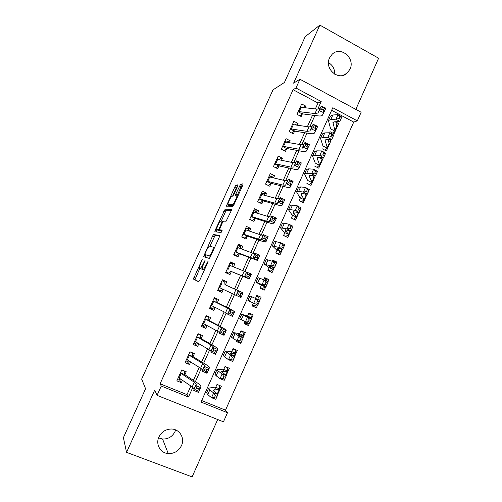 <?xml version="1.0" encoding="UTF-8"?>
<svg xmlns="http://www.w3.org/2000/svg" width="502" height="502" viewBox="0 0 502 502"><rect width="100%" height="100%" fill="white"/><g stroke="black" fill="none" stroke-linecap="round" stroke-linejoin="round"><path stroke-width="0.75" d="M202.281 259.233L193.395 279.056L198.66 281.817L199.733 280.292L207.828 262.42L208.129 261.165L206.328 264.567C204.791 267.792 203.643 269.442 202.89 269.511L202.231 268.965C202.193 267.917 202.72 266.148 203.812 263.657L205.136 260.18L203.379 263.5C201.879 266.656 200.762 268.269 200.041 268.344L199.419 267.83C199.382 266.813 199.903 265.081 200.982 262.634L202.281 259.233M329.544 57.918C324.028 68.805 338.612 81.349 347.083 73.166L349.982 69.232C355.585 58.232 340.525 45.556 332.086 54.329L329.544 57.918M175.606 429.907L174.991 431.62C172.337 436.715 168.195 439.181 162.56 439.018L158.557 437.876M158.921 436.978C155.388 444.257 160.42 453.149 168.252 453.582C174.244 453.726 178.649 451.078 181.467 445.644C185.219 437.951 179.296 428.608 170.849 429.022C165.422 429.373 161.443 432.027 158.921 436.978M237.553 186.342L237.892 184.818L235.959 185.207L234.861 186.863L225.963 206.968L232.727 206.604L233.869 204.916L242.736 185.345L243.068 183.776L240.59 184.278L235.739 194.18L235.294 195.648L236.825 195.88C237.157 197.324 233.568 204.527 232.589 204.383L227.939 204.49C227.626 203.115 231.071 196.144 232.031 196.213L232.771 196.113L233.876 194.45L237.553 186.342M315.356 108.928L318.011 103.017L293.093 89.714L295.973 88.019L299.939 79.241L361.145 112.253L357.317 120.856L332.795 107.729L201.02 402.071L227.488 412.732L223.446 421.824L157.051 395.344L161.255 386.051L188.488 397.019L192.85 387.318M157.051 395.344L154.691 390.161L126.548 452.352L123.392 437.669L145.58 388.736L141.658 379.079L272.994 89.877L284.427 82.472L305.191 36.677L319.862 25.1L293.595 83.156L299.939 79.241M293.093 89.714L160.107 383.779L161.255 386.051M213.557 234.597L212.509 236.147L203.548 256.66L209.265 258.417L210.357 256.842L219.305 237.076L219.707 235.363L213.557 234.597L215.151 235.338L209.892 246.168M215.214 230.18L224.783 209.842L231.416 209.51L231.045 211.147L226.113 221.213L223.446 221.15L222.348 222.769L219.405 229.778L222.191 230.123L221.131 232.457L214.825 231.805L215.214 230.18L216.808 230.926L217.291 229.853M355.824 109.386L378.608 58.232L319.862 25.1M126.548 452.352L192.115 476.9L217.673 419.528M329.983 131.668L334.05 133.808L338.63 123.542L336.403 124.339M322.309 148.843L326.394 150.951L330.987 140.66L328.615 141.376M314.61 166.068L318.714 168.157L323.326 157.829L320.765 158.444M306.885 183.349L311.008 185.414L315.243 175.932M301.664 195.033L299.136 200.687L303.277 202.733L307.092 194.174M293.695 212.867L291.361 218.081L295.521 220.102L298.922 212.484M285.694 230.763L283.561 235.538L287.74 237.534L290.721 230.857M284.565 244.637L284.232 244.468M277.669 248.716L275.736 253.046L279.934 255.016L282.488 249.293M276.307 263.136L276.803 262.025L272.178 261.002M269.618 266.731L267.886 270.616L272.097 272.561L274.23 267.792M268.018 281.697L268.959 279.595L264.51 278.158M261.542 284.81L260.005 288.242L264.24 290.162L265.941 286.36M259.703 300.322L261.09 297.215L256.817 295.377M257.62 304.99L256.359 307.82L252.186 305.731M249.268 323.696L248.446 325.534L244.455 323.037M251.364 319.002L253.196 314.898L248.936 313.01L247.335 316.593M240.885 342.471L240.508 343.312L237.703 341.165M242.999 337.739L245.277 332.638L240.991 330.78L239.178 334.834M234.603 356.552L237.327 350.44L233.028 348.601L230.995 353.144M226.176 375.421L229.358 368.299L225.034 366.485L222.788 371.518M184.46 375.716L186.236 371.762L181.787 369.93L176.861 380.849L181.329 382.662L182.395 380.296M192.693 357.424L194.399 353.64L189.969 351.776L185.062 362.664L189.505 364.502L190.641 361.992M200.9 339.195L202.532 335.574L198.121 333.692L193.232 344.535L197.656 346.405L198.855 343.744M209.083 321.029L210.639 317.571L206.247 315.664L201.377 326.476L205.776 328.371L207.044 325.566M217.24 302.926L218.721 299.631L214.348 297.699L209.491 308.473L213.877 310.393L215.201 307.444M218.997 287.389L236.285 295.446L238.394 290.752L243.081 292.854L225.367 284.872L226.772 281.754L222.417 279.79L217.579 290.526L221.94 292.471L223.334 289.384M233.461 266.895L234.798 263.926L230.468 261.944L225.643 272.642L229.985 274.613L231.441 271.387M241.531 248.967L242.799 246.168L238.488 244.154L233.675 254.821L237.998 256.817L239.517 253.447M249.576 231.108L250.768 228.46L246.476 226.427L241.688 237.057L245.986 239.077L247.568 235.563M257.595 213.3L258.712 210.815L254.445 208.757L249.67 219.349L253.949 221.395L255.593 217.749M265.589 195.554L266.637 193.226L262.383 191.143L257.62 201.704L261.887 203.774L263.594 199.984M273.552 177.871L274.531 175.7L270.296 173.592L265.552 184.115L269.794 186.211L271.563 182.289M281.49 160.245L282.394 158.224L278.183 156.097L273.452 166.582L277.681 168.703L279.507 164.643M289.403 142.675L290.238 140.811L286.046 138.659L281.333 149.113L285.538 151.253L287.426 147.061M297.284 125.161L298.056 123.454L293.877 121.277L289.183 131.7L293.369 133.865L295.314 129.535M160.107 383.779L186.989 394.628L190.879 385.982M193.408 380.34L199.238 367.364M201.678 361.942L207.571 348.821M209.911 343.606L215.879 330.335M218.125 325.334L224.156 311.911M226.308 307.117L232.401 293.551M234.465 288.97L240.558 275.397M242.673 270.691L248.666 257.35M250.862 252.475L256.748 239.372M259.019 234.315L264.799 221.445M267.146 216.224L272.824 203.586M275.253 198.19L280.825 185.784M283.323 180.218L288.794 168.038M291.373 162.303L296.745 150.355M299.393 144.45L304.664 132.729M307.387 126.661L312.551 115.165M305.147 107.71L305.843 106.154L301.689 103.952L297.008 114.337L301.175 116.527L303.183 112.071M201.697 400.558L225.498 410.165L353.722 122.093L331.64 110.296M217.717 394.365L221.357 386.214L217.015 384.425L214.549 389.947M240.508 343.312L236.216 341.467L236.586 340.638M248.446 325.534L244.173 323.664L244.995 321.832M256.359 307.82L252.104 305.925L253.366 303.089M261.09 297.215L256.848 295.308L255.462 298.408L259.314 300.133L254.52 297.987L259.917 300.416L257.833 305.084L247.913 300.51L249.958 295.935L254.878 298.138M268.959 279.595L264.736 277.656L263.795 279.758M276.803 262.025L272.599 260.067L272.109 261.159M284.621 244.518L280.392 242.629M330.987 140.66L329.036 139.638M338.63 123.542L335.807 122.049M353.722 122.093L357.317 120.856M225.498 410.165L227.488 412.732M317.747 109.185L321.192 101.517L295.973 88.019M195.397 381.645L201.239 368.631M203.686 363.178L209.604 350.007M211.957 344.767L217.937 331.452M220.19 326.425L226.239 312.953M228.404 308.14L234.516 294.523M236.58 289.924L242.698 276.301M244.825 271.576L250.837 258.185M253.033 253.284L258.938 240.138M261.222 235.055L267.02 222.148M269.379 216.889L275.071 204.22M277.506 198.786L283.097 186.349M285.613 180.745L291.091 168.54M293.683 162.767L299.06 150.788M301.733 144.846L307.004 133.099M309.753 126.987L314.923 115.466M186.989 394.628L188.488 397.019M318.011 103.017L321.192 101.517M181.329 382.662L179.27 379.437M189.505 364.502L187.07 361.346M197.656 346.405L194.676 343.242M205.776 328.371L201.986 325.12M213.877 310.393L209.849 307.676M226.772 281.754L222.38 279.878M221.94 292.471L217.686 290.288M234.798 263.926L230.18 262.577M242.799 246.168L237.954 245.334M250.768 228.46L246.319 228.178M258.712 210.815L254.715 210.959M266.637 193.226L262.885 193.703M274.531 175.7L270.923 176.459M282.394 158.224L278.867 159.241M290.238 140.811L286.749 142.06M298.056 123.454L294.869 124.803M305.843 106.154L303.133 107.472M328.471 62.618C332.744 65.197 334.809 69.044 334.677 74.164M202.224 268.834L201.666 269.078L199.595 268.156M202.89 269.511L202.419 269.317M199.865 268.281L194.958 279.67L198.817 281.766M219.725 235.927L215.151 235.338M205.902 254.972L205.098 257.137M205.199 253.328L204.904 254.514L209.955 255.964L211.819 252.443C212.898 249.977 213.419 248.239 213.369 247.222L209.591 246.099C208.832 246.281 207.721 247.919 206.253 251.006L205.199 253.328M210.545 256.415L204.904 254.514M213.739 247.392L214.555 247.574M221.263 221.093L225.298 212.202L223.71 211.449M231.353 210.376L226.371 210.602L225.298 212.202M221.075 230.638L222.141 230.751M220.773 221.081C219.87 220.842 216.375 227.964 216.688 229.389L218.301 229.784L219.387 228.19L222.311 221.219L220.773 221.081M218.383 230.368L216.883 229.665M220.265 230.255L218.483 230.418M216.808 230.926L216.418 231.968M229.59 205.437L228.159 204.753M233.731 205.211L229.753 205.519M242.912 184.931L242.209 185.069L241.067 186.769L236.988 195.956M228.579 204.954L227.707 206.95M237.722 185.941L236.436 187.629L232.577 196.138M219.412 385.411L219.581 389.125L213.281 390.236L217.906 394.516L215.791 399.266L211.511 397.722L207.753 394.547L206.611 392.79L208.637 388.259M214.461 397.615L216.174 398.23L217.021 396.323L215.314 395.701L214.461 397.615L211.511 397.722L213.639 392.959L209.855 389.847L208.688 388.14L215.101 387.117M217.598 393.562L217.002 393.781M219.55 388.893L215.722 387.318M215.314 395.701L213.639 392.959L217.906 394.516L217.021 396.323M216.174 398.23L215.791 399.266M181.354 379.6L180.594 379.976L177.777 378.822M184.636 371.103L184.529 374.178M180.406 372.992L194.33 382.217L196.269 384.118L195.855 385.517L200.587 387.638L200.938 386.201C201.02 385.649 200.028 384.695 197.97 383.333L184.893 374.749M178.354 377.535L192.228 386.885L194.155 388.83L193.709 390.305L195.855 385.517L196.527 387.977L195.661 389.897L197.562 390.751L198.422 388.824L196.527 387.977M198.422 388.824L200.587 387.638L198.447 392.42L193.709 390.305L195.661 389.897M184.592 374.548L180.469 372.854M198.447 392.42L197.562 390.751M224.984 366.592L227.324 367.571L227.582 371.21L221.583 371.656L226.371 375.565L224.256 380.296L220.014 378.696L216.155 375.766L214.925 374.21L216.958 369.667M222.976 378.546L224.676 379.186L225.523 377.284L223.823 376.644L222.976 378.546L220.014 378.696L222.135 373.952L218.251 371.078L217.002 369.572L223.114 369.202M227.538 371.009L223.723 369.422M223.823 376.644L222.135 373.952L226.371 375.565L225.523 377.284M224.676 379.186L224.256 380.296M232.89 348.909L235.218 349.9L235.551 353.352L229.86 353.144L234.798 356.684L232.696 361.396L228.492 359.739L223.214 355.686L225.247 351.143M234.308 349.147L235.218 349.9M231.46 359.545L233.148 360.21L233.995 358.315L232.307 357.65L231.46 359.545L228.492 359.739L230.6 355.008L225.285 351.067L231.089 351.35M235.494 353.195L231.698 351.576M232.307 357.65L230.6 355.008L234.798 356.684L233.995 358.315M233.148 360.21L232.696 361.396M240.765 331.289L243.081 332.293L243.501 335.556L238.105 334.696L243.2 337.859L241.104 342.559L236.931 340.845L231.472 337.231L233.512 332.675M240.966 330.837L243.081 332.293M239.918 340.607L241.594 341.297L242.435 339.408L240.765 338.718L239.918 340.607L236.931 340.845L239.04 336.133L233.537 332.625L239.046 333.554M243.426 335.43L239.649 333.792M240.765 338.718L239.04 336.133L243.2 337.859L242.435 339.408M241.594 341.297L241.104 342.559M244.694 322.497L247.003 323.508L247.787 323.062M248.615 313.719L250.925 314.741L251.42 317.81L246.325 316.31L251.577 319.109L249.481 323.79L239.705 318.839L241.751 314.277M248.71 313.512L250.925 314.741M248.346 321.738L250.002 322.453L250.843 320.571L249.187 319.856L248.346 321.738L245.346 322.02L247.442 317.32L241.763 314.252L246.978 315.814M251.326 317.728L247.568 316.065M249.187 319.856L247.442 317.32L251.577 319.109L250.843 320.571M250.002 322.453L249.481 323.79M192.542 352.862L189.919 351.889M189.743 361.434L188.683 362.017L185.878 360.85M192.718 353.063L192.668 356.113M188.576 354.858L202.701 363.567L204.722 365.293L204.427 366.435L209.146 368.543L209.378 367.382C209.416 366.931 208.386 366.058 206.297 364.772L193.038 356.658M186.537 359.388L200.612 368.223L202.613 369.993L202.287 371.198L204.427 366.435L205.123 368.813L204.264 370.727L206.159 371.574L207.019 369.66L205.123 368.813M207.019 369.66L209.146 368.543L207.012 373.312L202.287 371.198L204.264 370.727M192.737 356.464L188.626 354.745M207.012 373.312L206.159 371.574M200.047 334.514L200.769 335.192L197.983 334.006M198.095 343.305L196.746 344.121L193.954 342.935M200.769 335.192L200.775 338.103M196.728 336.779L211.047 344.987L213.137 346.543L212.961 347.409L217.673 349.524L217.786 348.626L214.599 346.273L201.164 338.624M194.694 341.297L208.964 349.624L211.035 351.224L210.834 352.159L212.961 347.409L213.695 349.712L212.835 351.62L214.73 352.467L215.584 350.559L213.695 349.712M215.584 350.559L217.673 349.524L215.546 354.274L210.834 352.159L212.835 351.62M200.856 338.442L196.765 336.698M215.546 354.274L214.73 352.467M206.855 315.927L208.788 317.383L206.015 316.178M206.404 325.221L204.778 326.281L201.999 325.083M208.788 317.383L208.863 320.15M204.847 318.77L219.361 326.469L221.526 327.85L221.47 328.459L226.176 330.567L226.17 329.933L222.875 327.844L209.259 320.646M202.821 323.263L217.291 331.094L219.43 332.519L219.349 333.19L221.47 328.459L222.229 330.68L221.382 332.581L223.271 333.428L224.118 331.527L222.229 330.68M224.118 331.527L226.176 330.567L224.055 335.298L219.349 333.19L221.382 332.581M208.945 320.477L204.872 318.714M224.055 335.298L223.271 333.428M214.166 298.106L216.782 299.638L214.028 298.414M214.674 307.18L212.792 308.504L210.024 307.287M216.782 299.638L216.914 302.26M212.942 300.811L234.641 311.679L231.115 309.47L217.322 302.731M210.922 305.298L225.586 312.627L227.833 314.283L229.947 309.571L230.738 311.717L229.891 313.612L231.78 314.459L232.627 312.564L230.738 311.717M232.627 312.564L234.641 311.679L232.526 316.392L227.833 314.283L229.891 313.612M217.008 302.574L212.955 300.786M232.526 316.392L231.78 314.459M252.531 304.959L254.834 305.988L256.949 304.689M256.44 296.211L258.737 297.247L259.208 300.083M256.742 302.938L258.392 303.672L259.227 301.796L257.582 301.062L256.742 302.938L253.73 303.258L255.819 298.577L249.958 295.935M257.582 301.062L255.819 298.577L259.917 300.416L259.227 301.796M258.392 303.672L257.833 305.084M224.946 284.433L224.758 281.942L222.009 280.706M222.75 289.309L220.773 290.783L218.019 289.554M225.047 284.728L238.394 290.752L239.222 292.823L238.375 294.705L240.257 295.552L241.104 293.664L239.222 292.823M241.104 293.664L243.081 292.854L240.973 297.554L236.285 295.446L238.375 294.705M240.973 297.554L240.257 295.552M260.281 287.621L262.634 288.518L260.343 287.477M264.24 278.761L266.524 279.809L266.8 281.126M261.373 285.186L265.1 286.887L262.634 288.518M265.1 286.887L260.645 284.283L266.154 286.447L262.088 284.565L256.089 282.243L260.789 284.916M265.112 284.201L262.088 284.565L264.171 279.903L268.231 281.798L266.154 286.447L267.579 283.09L265.947 282.331L265.112 284.201L266.744 284.954M265.947 282.331L264.171 279.903L258.128 277.681L256.095 282.224M268.231 281.798L267.579 283.09M232.953 266.662L232.696 264.309L229.966 263.054M225.894 272.084L228.73 273.119L225.988 271.877M230.763 271.519L228.73 273.119M229.05 265.081L251.489 274.098L249.067 278.861L231.378 271.526M231.052 271.387L244.449 276.784L246.815 271.996L247.668 273.992L246.827 275.868L248.703 276.715L249.544 274.832L247.668 273.992M248.703 276.715L249.394 278.779L244.712 276.677L246.827 275.868M249.544 274.832L251.489 274.098M267.968 270.434L270.415 271.105L268.131 270.057M269.223 267.622L272.931 269.342L270.415 271.105M272.931 269.342L268.79 266.066L274.45 267.867L270.409 265.934L264.234 264.033L268.645 267.34M273.452 265.527L270.409 265.934L272.486 261.285L276.52 263.236L274.45 267.867L275.899 264.447L274.287 263.663L273.452 265.527L275.071 266.305M274.287 263.663L272.486 261.285L266.267 259.49L264.253 263.996M276.52 263.236L275.899 264.447M240.897 248.728L240.615 246.733L237.892 245.465M233.681 254.809L236.662 255.518L233.932 254.257M238.745 253.792L236.662 255.518M237.063 247.31L252.349 253.033L254.796 253.736L255.204 253.303L259.873 255.405L257.338 260.412L239.372 253.774M235.061 251.747L252.732 258.335L255.204 253.303L256.089 255.223L255.248 257.099L257.124 257.94L257.965 256.07L256.089 255.223M235.043 251.791L239.046 253.648M257.124 257.94L257.777 260.074L253.108 257.972L255.248 257.099M257.965 256.07L259.873 255.405M276.671 253.485L278.164 253.755L275.893 252.688M277.048 250.115L280.743 251.853L278.164 253.755M280.743 251.853L276.903 247.919L282.714 249.356L278.71 247.367L272.354 245.892L276.476 249.814M281.766 246.921L278.71 247.367L280.781 242.736L284.772 244.738L282.714 249.356L284.195 245.867L282.595 245.064L281.766 246.921L283.366 247.724M282.595 245.064L280.781 242.736L274.381 241.362L272.385 245.823M284.772 244.738L284.195 245.867M248.797 230.838L248.509 229.219L245.798 227.933M243.301 237.816L244.568 237.967L241.851 236.693M246.702 236.122L244.568 237.967M245.051 229.59L260.525 234.829L263.042 235.369L263.563 234.679L268.225 236.781L265.583 242.027L261.787 241.129L247.342 236.078M243.056 234.014L260.984 239.95L263.563 234.679L264.479 236.524L263.644 238.394L265.514 239.234L266.349 237.371L264.479 236.524M243.024 234.089L247.009 235.965M265.514 239.234L266.135 241.431L261.473 239.328L263.644 238.394M266.349 237.371L268.225 236.781M285.393 236.411L283.63 235.375M284.847 232.658L288.524 234.421L285.889 236.455M288.524 234.421L284.992 229.822L290.947 230.914L286.975 228.862L280.449 227.808L284.283 232.357M290.043 228.379L286.975 228.862L289.039 224.25L293.005 226.308L290.947 230.914L292.459 227.356L290.871 226.527L290.043 228.379L291.637 229.201M290.871 226.527L289.039 224.25L284.389 223.246L282.469 223.296L280.486 227.72M293.005 226.308L292.459 227.356M256.647 213.011L256.371 211.756L253.673 210.457M252.017 220.472L249.739 219.192M254.633 218.514L252.443 220.478M253.008 211.932L268.67 216.688L271.262 217.059L271.896 216.117L276.546 218.219L273.797 223.697C273.502 223.992 272.203 223.779 269.894 223.057L255.28 218.445M251.025 216.343L266.637 221.219L269.21 221.633L271.896 216.117L272.837 217.893L272.002 219.75L273.872 220.591L274.707 218.734L272.837 217.893M250.975 216.444L254.941 218.339M273.872 220.591L274.468 222.85L269.812 220.754L272.002 219.75M274.707 218.734L276.546 218.219M292.622 215.264L296.28 217.052L293.626 219.186M296.28 217.052L293.049 211.794L299.154 212.528L295.22 210.426L290.495 209.598L288.512 209.786L292.064 214.95M298.301 209.899L295.22 210.426L297.272 205.826L301.206 207.941L299.154 212.528L300.698 208.901L299.123 208.06L298.301 209.899L299.876 210.746M299.123 208.06L297.272 205.826L292.528 205.054L290.526 205.293L288.562 209.673M298.389 212.635L296.4 216.732M301.206 207.941L300.698 208.901M264.454 195.247L264.215 194.356L261.529 193.038M262.54 200.963L260.331 203.015M260.946 194.337L276.79 198.61L279.451 198.817L280.198 197.625L284.835 199.721L281.986 205.437C281.647 205.82 280.317 205.688 277.982 205.042L263.192 200.869M258.963 198.729L274.763 203.122L277.405 203.373L280.198 197.625L281.17 199.325L280.342 201.177L282.206 202.017L283.034 200.166L281.17 199.325M258.906 198.855L262.853 200.775M282.206 202.017L282.764 204.339L278.121 202.243L280.342 201.177M283.034 200.166L284.835 199.721M300.372 197.926L304.017 199.733L301.489 201.848M304.017 199.733L301.081 193.822L302.486 193.577L307.337 194.205L303.428 192.053L298.615 191.444L296.55 191.827L299.82 197.6M306.521 191.488L303.428 192.053L305.48 187.472L309.376 189.637L307.337 194.205L308.906 190.515L307.343 189.649L306.521 191.488L308.09 192.354M307.343 189.649L305.48 187.472L300.642 186.92L298.558 187.346L296.613 191.689M306.126 195.303L305.523 193.973M309.376 189.637L308.906 190.515M272.203 177.545L272.028 177.011L269.354 175.681M270.421 183.468L268.325 185.483M268.852 176.792L284.885 180.588L287.608 180.632L288.468 179.195L293.099 181.285L290.143 187.24C289.767 187.717 288.399 187.666 286.04 187.083L271.086 183.349M266.876 181.172L282.864 185.087L285.575 185.175L288.468 179.195L289.472 180.82L288.644 182.665L290.507 183.506L291.336 181.661L289.472 180.82M266.807 181.322L270.735 183.268M290.507 183.506L291.041 185.891L286.404 183.795L288.644 182.665M291.336 181.661L293.099 181.285M308.096 180.645L311.723 182.471L309.307 184.567M311.723 182.471L311.899 182.031L309.088 175.913L310.55 175.543L315.488 175.951L311.61 173.742L306.703 173.359L304.563 173.924L307.55 180.306M314.716 173.14L311.61 173.742L313.656 169.174L317.521 171.395L315.488 175.951L317.088 172.192L315.538 171.307L314.716 173.14L316.273 174.025M315.538 171.307L313.656 169.174L308.724 168.848L306.565 169.463L304.632 173.767M313.838 178.034L312.928 175.738M317.521 171.395L317.088 172.192M279.89 159.912L277.154 158.375M278.271 166.03L276.282 168.001M276.734 159.31L292.948 162.629L295.741 162.516L296.713 160.828L301.338 162.918L298.276 169.105C297.855 169.67 296.456 169.701 294.072 169.193L278.949 165.886M274.763 163.677L290.934 167.116L293.714 167.04L296.713 160.828L297.749 162.378L296.92 164.217L298.778 165.058L299.606 163.219L297.749 162.378M274.688 163.853L278.597 165.817M298.778 165.058L299.28 167.505L294.655 165.409L296.92 164.217M299.606 163.219L301.338 162.918M287.175 142.279L284.929 141.125M286.102 148.648L284.207 150.581M284.59 141.884L300.987 144.733L303.848 144.457L304.927 142.524L309.546 144.607L306.383 151.027C305.919 151.686 304.488 151.799 302.072 151.353L286.786 148.485M282.626 146.233L298.979 149.207L301.827 148.968L304.927 142.524L305.994 144.005L305.172 145.837L307.023 146.678L307.845 144.84L305.994 144.005M282.538 146.44L286.429 148.429M307.023 146.678L307.494 149.182L302.875 147.092L305.172 145.837M307.845 144.84L309.546 144.607M294.153 124.697L292.679 123.931M293.902 131.323L292.101 133.206M292.421 124.515L309 126.899L311.93 126.46L313.116 124.283L317.722 126.366L314.459 133.011C313.957 133.764 312.489 133.952 310.048 133.582L294.599 131.135M290.463 128.851L306.998 131.355L309.91 130.953L313.116 124.283L314.208 125.688L313.392 127.521L315.237 128.355L316.059 126.529L314.208 125.688M290.363 129.083L294.235 131.091M315.237 128.355L315.683 130.922L311.071 128.832L313.392 127.521M316.059 126.529L317.722 126.366M315.789 163.42L319.404 165.265L317.101 167.335M319.404 165.265L319.605 164.763L317.069 158.067L318.582 157.572L323.608 157.754L319.768 155.494L314.767 155.338L312.545 156.084L315.256 163.068M322.886 154.848L319.768 155.494L321.801 150.945L325.635 153.217L323.608 157.754L325.24 153.938L323.702 153.022L322.886 154.848L324.424 155.758M323.702 153.022L321.801 150.945L316.781 150.838L314.541 151.635L312.627 155.902M321.525 160.816L320.458 157.641M325.635 153.217L325.24 153.938M323.464 146.251L327.066 148.121L324.857 150.161M327.066 148.121L327.291 147.55L325.02 140.278L326.589 139.656L331.703 139.625L327.894 137.31L322.805 137.372L320.508 138.307L322.937 145.887M331.025 136.626L327.894 137.31L329.921 132.773L333.723 135.101L331.703 139.625L333.366 135.741L331.841 134.806L331.025 136.626L332.55 137.554M331.841 134.806L329.921 132.773L324.813 132.892L322.491 133.871L320.596 138.1M329.186 143.654L328.07 139.644M333.723 135.101L333.366 135.741M331.113 129.139L334.696 131.022L332.581 133.036M334.696 131.022L334.953 130.394L332.945 122.551L334.564 121.804L339.772 121.553L335.995 119.187L330.818 119.47L328.44 120.587L330.592 128.763M339.139 118.466L335.995 119.187L338.015 114.663L341.787 117.041L339.772 121.553L341.46 117.606L339.948 116.652L339.139 118.466L340.651 119.413M339.948 116.652L338.015 114.663L332.813 115.002L330.416 116.163L328.54 120.361M336.823 126.548L335.731 121.748M341.787 117.041L341.46 117.606M301.256 107.246L300.409 106.794M301.683 114.054L299.964 115.893M300.221 107.202L316.982 109.122L319.981 108.526L321.274 106.104L325.873 108.187L322.504 115.058C321.964 115.906 320.464 116.169 317.998 115.868L302.38 113.847M298.276 111.526L314.986 113.559L317.967 113.006L321.274 106.104L322.397 107.441L321.581 109.26L323.426 110.101L324.242 108.275L322.397 107.441M298.163 111.783L302.016 113.81M323.426 110.101L323.84 112.724L319.241 110.641L321.581 109.26M324.242 108.275L325.873 108.187M201.961 260.463L201.559 260.281M207.809 262.464L207.37 262.264M204.816 261.442L204.402 261.253M201.666 269.078L200.041 268.344M203.799 263.688L203.379 263.5M206.768 264.767L206.328 264.567M195.008 279.771L193.395 279.056M195.454 278.02L193.841 277.299M205.575 255.7L203.975 254.966M214.103 236.888L212.509 236.147M210.614 256.265L209.955 255.964M211.16 255.066L210.721 254.865M212.258 252.644L211.819 252.443M226.371 210.602L224.783 209.842M221.112 230.656L219.481 229.891M219.92 230.543L218.301 229.784M219.801 228.385L219.387 228.19M222.267 222.944L221.853 222.75M223.051 221.501L222.279 221.137M233.838 204.985L232.589 204.383M237.358 194.964L235.739 194.18M241.067 186.769L239.454 185.978M242.209 185.069L240.59 184.278M227.983 206.266L226.408 205.506M236.436 187.629L234.861 186.863M237.534 185.978L235.959 185.207M213.344 390.644L213.588 390.092M207.753 394.547L209.855 389.847M217.372 393.712L219.38 389.219M194.33 382.217L192.228 386.885M196.269 384.118L194.155 388.83M181.153 373.538L179.101 378.088M221.677 372.001L221.871 371.562M216.155 375.766L218.251 371.078M225.699 375.076L227.393 371.273M229.979 353.427L230.129 353.094M224.526 357.047L226.615 352.373M234.114 356.232L235.382 353.383M232.872 338.392L234.955 333.736M242.497 337.451L243.344 335.556M241.192 319.799L243.263 315.162M250.856 318.739L251.282 317.785M202.701 363.567L200.612 368.223M204.722 365.293L202.613 369.993M189.348 355.366L187.302 359.903M211.047 344.987L208.964 349.624M213.137 346.543L211.035 351.224M197.506 337.256L195.473 341.78M219.361 326.469L217.291 331.094M221.526 327.85L219.43 332.519M205.644 319.209L203.611 323.715M227.651 308.015L225.586 312.627M229.891 309.226L227.801 313.875M213.752 301.219L211.725 305.712M249.481 301.275L251.546 296.651M235.915 289.623L233.85 294.216M238.218 290.664L236.141 295.301M221.834 283.291L219.813 287.765M257.739 282.814L259.798 278.208M265.1 286.83L265.407 286.14M244.141 271.3L242.089 275.874M246.52 272.166L244.449 276.784M229.885 265.42L227.877 269.881M265.972 264.416L268.024 259.823M272.962 269.216L273.684 267.61M252.349 253.033L250.297 257.595M254.796 253.736L252.732 258.335M237.91 247.612L235.909 252.054M274.174 246.08L276.219 241.506M280.8 251.665L281.936 249.136M260.525 234.829L258.48 239.372M263.042 235.369L260.984 239.95M245.911 229.86L243.916 234.29M285.117 230.085L285.293 229.684M282.35 227.808L284.389 223.246M288.612 234.17L290.156 230.725M268.67 216.688L266.637 221.219M271.262 217.059L269.21 221.633M253.886 212.17L251.897 216.588M293.155 212.101L293.381 211.593M290.495 209.598L292.528 205.054M276.79 198.61L274.763 203.122M279.451 198.817L277.405 203.373M261.837 194.538L259.848 198.936M301.169 194.174L301.445 193.565M298.615 191.444L300.642 186.92M304.162 199.357L306.101 195.021M284.885 180.588L282.864 185.087M287.608 180.632L285.575 185.175M269.756 176.961L267.779 181.347M309.157 176.309L309.477 175.6M306.703 173.359L308.724 168.848M311.899 182.031L313.825 177.708M292.948 162.629L290.934 167.116M295.741 162.516L293.714 167.04M277.65 159.441L275.68 163.815M300.987 144.733L298.979 149.207M303.848 144.457L301.827 148.968M285.519 141.984L283.555 146.346M309 126.899L306.998 131.355M311.93 126.46L309.91 130.953M293.363 124.584L291.405 128.926M317.113 158.506L317.477 157.691M314.767 155.338L316.781 150.838M319.605 164.763L321.531 160.458M325.051 140.761L325.459 139.838M322.805 137.372L324.813 132.892M327.291 147.55L329.212 143.258M332.952 123.072L333.41 122.055M330.818 119.47L332.813 115.002M334.953 130.394L336.867 126.115M316.982 109.122L314.986 113.559M319.981 108.526L317.967 113.006M301.181 107.24L299.23 111.569M347.083 73.166L342.954 75.363M168.252 453.582L162.56 439.018M194.958 279.67L193.345 278.955M204.057 256.817L203.492 256.553M214.48 247.737L213.369 247.222M223.02 221.558L222.311 221.219M237.76 196.332L236.825 195.88M217.573 393.618L219.581 389.125M225.818 375.157L227.582 371.21M234.233 356.307L235.551 353.352M242.623 337.52L243.501 335.556M250.981 318.801L251.42 317.81M265.219 286.906L265.539 286.196M273.069 269.329L273.816 267.654M280.894 251.803L282.068 249.174M288.694 234.34L290.294 230.757M296.469 216.927L298.408 212.584M304.218 199.576L306.151 195.247M311.937 182.282L313.863 177.965M319.636 165.039L321.556 160.74M327.31 147.858L329.224 143.572M334.959 130.727L336.867 126.454"/></g></svg>
